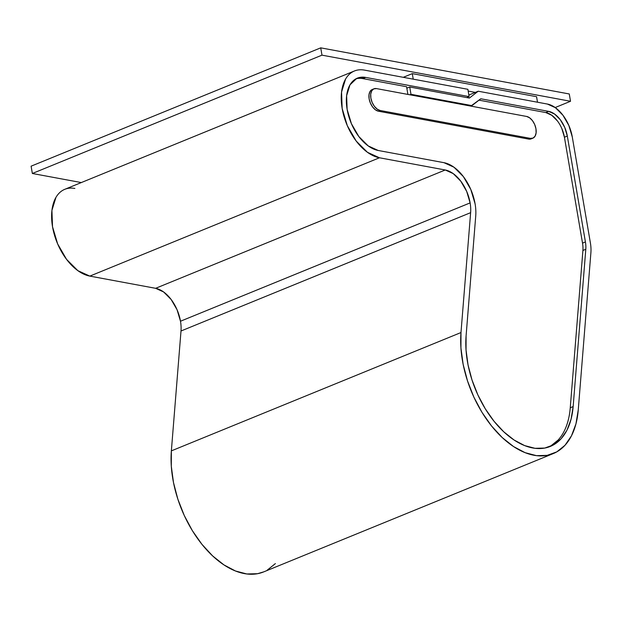 <?xml version="1.0" encoding="UTF-8"?>
<svg xmlns="http://www.w3.org/2000/svg" width="622" height="622" viewBox="0 0 622 622"><rect width="100%" height="100%" fill="white"/><g stroke="black" fill="none" stroke-linecap="round" stroke-linejoin="round"><path stroke-width="0.93" d="M373.946 88.806A11.6 6.819 -112.2 0 1 376.458 88.588L470.8 106.098L409.82 94.777L410.979 94.303L409.82 94.777L376.458 88.588L373.744 88.892L371.731 90.82L370.728 94.078L370.875 98.159L372.158 102.459L374.382 106.315L377.212 109.138L380.205 110.506L530.379 138.372L528.638 139.087L378.464 111.214L380.205 110.506A11.6 6.819 -112.2 0 1 371.334 100.158A11.6 6.819 -112.2 0 1 373.946 88.806L372.205 89.514A11.6 6.819 67.8 0 0 369.592 100.865A11.6 6.819 67.8 0 0 378.464 111.214L380.205 110.506L530.379 138.372L533.085 138.068L535.099 136.14L536.11 132.89L535.962 128.801L534.679 124.501L532.455 120.645L529.625 117.822L526.632 116.454A11.6 6.819 -112.2 0 1 535.962 128.801A11.6 6.819 -112.2 0 1 532.891 138.154A11.6 6.819 -112.2 0 1 530.379 138.372L528.638 139.087A11.6 6.819 67.8 0 0 531.157 138.861L532.891 138.154M354.423 70.986L64.797 189.313A46.409 27.275 67.8 0 0 54.355 234.704A46.409 27.275 67.8 0 0 89.84 276.106L379.467 157.778L445.243 169.985L453.236 173.624L460.762 181.157L466.694 191.436L470.123 202.896A30.937 18.186 -112.2 0 1 470.629 212.67L181.002 330.997A30.937 18.186 67.8 0 0 180.489 321.232L470.123 202.896L180.489 321.232A30.937 18.186 67.8 0 0 155.617 288.313L89.84 276.106L379.467 157.778A46.409 27.275 -112.2 0 1 343.982 116.376A46.409 27.275 -112.2 0 1 354.423 70.986A46.409 27.275 -112.2 0 1 364.484 70.115C360.527 69.384 356.911 69.788 353.638 71.336C350.365 72.883 347.682 75.449 345.591 79.041L341.556 92.064L342.154 108.415L347.286 125.613L356.188 141.031L367.485 152.328L379.467 157.778L445.243 169.985L155.617 288.313L445.243 169.985A30.937 18.186 -112.2 0 1 470.123 202.896A30.937 18.186 -112.2 0 1 470.629 212.67L460.988 332.545L171.361 450.872L181.002 330.997L470.629 212.67L460.988 332.545L171.361 450.872A88.946 52.279 67.8 0 0 200.035 541.886A88.946 52.279 67.8 0 0 263.635 571.913L553.261 453.586A88.946 52.279 -112.2 0 1 489.662 423.559A88.946 52.279 -112.2 0 1 460.988 332.545L460.933 347.978L463.133 364.313L467.511 380.913L473.878 397.139L482.011 412.37L491.59 426.023L502.242 437.569L513.562 446.565L525.116 452.668L536.459 455.646L547.158 455.374L556.791 451.875L565.001 445.274L571.47 435.828L575.941 423.901L578.25 409.952A88.946 52.279 -112.2 0 1 553.261 453.586M443.991 162.684A38.673 22.734 -112.2 0 1 475.091 203.822A38.673 22.734 -112.2 0 1 475.729 216.036L466.088 335.911L475.729 216.036A38.673 22.734 67.8 0 0 475.091 203.822L470.807 189.492L463.398 176.64L453.982 167.225L443.991 162.684L378.223 150.477L443.991 162.684M557.405 120.925L551.753 115.28L545.766 112.551L548.658 111.369A23.201 13.637 -112.2 0 1 567.318 136.055L564.426 137.237A23.201 13.637 67.8 0 0 545.766 112.551L479.002 100.158L545.766 112.551L548.658 111.369L480.79 98.774L470.8 106.098L471.958 105.623L410.979 94.303L409.727 87.002L469.377 98.066L478.209 91.216L468.856 95.042L478.209 91.216L547.414 104.061A30.937 18.186 -112.2 0 1 572.287 136.972L590.387 242.868A30.937 18.186 -112.2 0 1 590.9 252.641L578.25 409.952L590.9 252.641A30.937 18.186 67.8 0 0 590.387 242.868L572.287 136.972L568.866 125.512L562.933 115.233L555.399 107.699L547.414 104.061L478.209 91.216L469.377 98.066L409.727 87.002L406.827 88.184L407.9 94.42L406.578 86.722L362.836 78.605A38.673 22.734 67.8 0 0 355.94 78.823M548.868 446.977A81.21 47.738 67.8 0 0 570.257 407.768L573.15 406.586L585.8 249.274L582.907 250.456L570.257 407.768L573.15 406.586L585.8 249.274A23.201 13.637 -112.2 0 0 585.419 241.942A23.201 13.637 -112.2 0 1 585.8 249.274L582.907 250.456A23.201 13.637 67.8 0 0 582.526 243.124L585.419 241.942L567.318 136.055L564.426 137.237L582.526 243.124L585.419 241.942L567.318 136.055L564.753 127.456L560.305 119.743L554.653 114.098L548.658 111.369L480.79 98.774L471.958 105.623L410.979 94.303L409.727 87.002L406.827 88.184L406.578 86.722L362.836 78.605L365.736 77.423L362.836 78.605M573.15 406.586A81.21 47.738 -112.2 0 1 550.338 446.425A81.21 47.738 -112.2 0 1 492.266 419.01A81.21 47.738 -112.2 0 1 466.088 335.911L466.041 350.007L468.047 364.92L472.036 380.073L477.859 394.884L485.284 408.794L494.023 421.257L503.75 431.8L514.091 440.018L524.641 445.593L534.998 448.306L544.763 448.058L553.564 444.862L561.06 438.837L566.961 430.214L571.043 419.321L573.15 406.586M378.223 150.477A38.673 22.734 -112.2 0 1 348.647 115.972A38.673 22.734 -112.2 0 1 357.347 78.147A38.673 22.734 -112.2 0 1 365.736 77.423L469.128 96.604L365.736 77.423L356.694 78.434L349.984 84.856L346.625 95.71L347.123 109.34L351.407 123.669L358.816 136.513L368.232 145.929L378.223 150.477M466.749 97.584L469.128 96.604L466.749 97.584M467.876 89.304L469.128 96.604L467.876 89.304L364.484 70.115L467.876 89.304M74.858 188.443C70.9 187.712 67.285 188.116 64.012 189.663C60.738 191.211 58.056 193.776 55.957 197.368L51.921 210.392L52.52 226.742L57.659 243.941L66.554 259.358L77.859 270.656L89.84 276.106L155.617 288.313L163.602 291.951L171.136 299.485L177.068 309.764L180.489 321.232A30.937 18.186 -112.2 0 1 181.002 330.997L171.361 450.872L171.307 466.306L173.507 482.641L177.876 499.241L184.252 515.467L192.385 530.698L201.956 544.351L212.615 555.897L223.936 564.893L235.489 570.996L246.833 573.974L257.531 573.702L263.845 571.828M267.165 570.203L275.375 563.602M526.632 116.454L470.8 106.098L526.632 116.454M531.351 138.776L528.638 139.087L378.464 111.214L375.47 109.853L372.648 107.023L370.424 103.174L369.134 98.875L368.986 94.785L369.997 91.527L372.01 89.599M550.664 446.044L558.159 440.018M570.257 407.768L582.907 250.456A23.201 13.637 67.8 0 0 582.526 243.124L564.426 137.237L561.853 128.637M536.561 96.698L537.501 102.226L536.561 96.698L412.285 73.629L403.274 77.315L412.285 73.629L536.561 96.698M475.317 92.406L468.179 91.076L475.317 92.406M413.233 79.165L412.285 73.629L413.233 79.165M31.1 166.175L32.352 173.484L321.978 55.156L320.727 47.847L31.1 166.175L320.727 47.847L569.27 93.969L570.522 101.277L555.182 107.544L570.522 101.277L321.978 55.156L32.352 173.484L81.311 182.565L32.352 173.484L31.1 166.175M320.727 47.847L569.27 93.969L570.522 101.277L321.978 55.156L320.727 47.847"/></g></svg>
